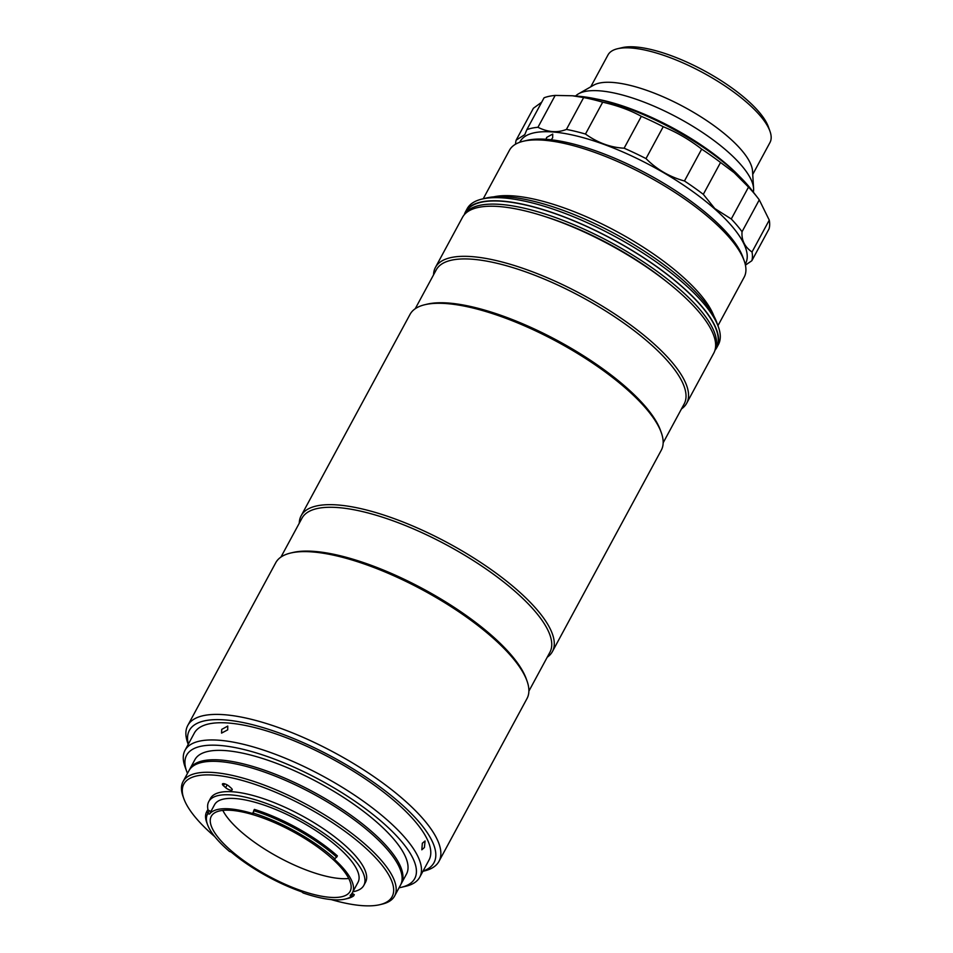 <?xml version="1.0" encoding="UTF-8"?>
<svg xmlns="http://www.w3.org/2000/svg" width="953" height="953" viewBox="0 0 953 953"><rect width="100%" height="100%" fill="white"/><g stroke="black" fill="none" stroke-linecap="round" stroke-linejoin="round"><path stroke-width="1.43" d="M753.335 192.125A101.471 32.605 -151.6 0 0 753.585 188.468A101.471 32.605 -151.6 0 0 727.651 151.587A101.471 32.605 -151.6 0 0 578.531 93.811A101.471 32.605 -151.6 0 0 575.6 96.027M753.585 188.468L752.525 171.04A92.072 29.579 -151.6 0 0 728.997 137.589A92.072 29.579 -151.6 0 0 593.683 85.162L578.531 93.811M752.727 174.423L769.964 142.557A92.072 29.579 -151.6 0 0 769.929 131.133A92.072 29.579 -151.6 0 0 747.617 103.15A92.072 29.579 -151.6 0 0 617.556 48.734A92.072 29.579 -151.6 0 0 607.978 54.976L590.741 86.83M617.556 48.734L622.166 47.65A88.319 28.376 28.4 0 1 746.914 99.839A88.319 28.376 28.4 0 1 768.321 126.678L769.929 131.133M717.943 325.676L744.162 277.18A133.408 42.873 -151.6 0 0 744.126 260.61L742.84 257.06A130.406 41.896 -151.6 0 0 711.236 217.427A130.406 41.896 -151.6 0 0 527.021 140.365L523.328 141.235A133.408 42.873 -151.6 0 0 509.45 150.264L483.231 198.772M744.126 260.61A133.408 42.873 -151.6 0 0 711.796 220.072A133.408 42.873 -151.6 0 0 523.328 141.235M713.845 315.943A133.408 42.873 -151.6 0 0 681.669 275.798A133.408 42.873 -151.6 0 0 493.618 196.866M745.21 264.184L745.556 263.552A128.155 41.182 -151.6 0 0 714.452 208.707A128.155 41.182 -151.6 0 0 598.77 142.545A128.155 41.182 -151.6 0 0 520.088 141.652L519.754 142.283M745.425 265.137L751.834 260.729L769.059 228.863A132.658 42.623 -151.6 0 0 769.262 220.131L752.024 252.009C744.71 246.97 741.386 240.216 742.042 231.734L759.279 199.868A132.658 42.623 -151.6 0 0 757.552 197.581A132.658 42.623 -151.6 0 0 748.51 187.11L731.273 218.987L714.786 208.54L703.314 194.341A132.658 42.623 -151.6 0 0 684.457 180.987C669.554 176.889 656.736 169.42 646.003 158.591A132.658 42.623 -151.6 0 0 624.12 148.203C610.528 147.501 597.65 142.771 585.476 134.039A132.658 42.623 -151.6 0 0 566.427 129.417C557.41 132.991 547.915 132.276 537.945 127.285A132.658 42.623 -151.6 0 0 526.842 129.656L524.805 134.623L516.157 140.139A132.658 42.623 -151.6 0 0 515.561 144.201M551.179 139.769L552.657 137.851L552.728 134.063L546.677 137.411L546.009 139.293M757.552 197.581L751.452 189.695A121.388 39.002 -151.6 0 0 731.475 168.931A121.388 39.002 -151.6 0 0 578.662 96.265L572.36 95.765L583.653 97.551L566.427 129.417M516.157 140.139L533.394 108.261L541.673 102.209M572.36 95.765L555.182 95.419A132.658 42.623 -151.6 0 0 544.068 97.79L526.842 129.656M748.51 187.11L734.167 172.696L720.539 162.475A132.658 42.623 -151.6 0 0 701.682 149.121C689.531 139.686 676.713 132.217 663.228 126.713A132.658 42.623 -151.6 0 0 641.345 116.337C630.505 110.31 617.627 105.592 602.701 102.174A132.658 42.623 -151.6 0 0 583.653 97.551M751.834 260.729A132.658 42.623 -151.6 0 0 752.024 252.009M759.279 199.868L769.262 220.131M742.042 231.734A132.658 42.623 -151.6 0 0 731.273 218.987M720.539 162.475L703.314 194.341M701.682 149.121L684.457 180.987M663.228 126.713L646.003 158.591M641.345 116.337L624.12 148.203M602.701 102.174L585.476 134.039M555.182 95.419L537.945 127.285M739.504 176.388A114.622 36.833 -151.6 0 0 728.604 165.965A114.622 36.833 -151.6 0 0 596.34 98.981M189.421 769.881A120.257 38.644 28.4 0 1 189.814 769.083A120.257 38.644 28.4 0 1 263.647 769.929A120.257 38.644 28.4 0 1 372.206 832.017A120.257 38.644 28.4 0 1 401.38 883.479A120.257 38.644 28.4 0 1 400.927 884.253M189.814 769.083L194.888 759.696A120.257 38.644 28.4 0 1 268.722 760.53A120.257 38.644 28.4 0 1 377.281 822.618A120.257 38.644 28.4 0 1 406.466 874.092L401.38 883.479M352.086 893.223A1.882 0.608 -151.6 0 0 352.181 893.306A1.882 0.608 -151.6 0 0 352.836 893.783L351.18 896.511A1.882 0.608 28.4 0 1 350.656 896.118A1.882 0.608 28.4 0 1 350.192 895.32A1.882 0.608 28.4 0 1 350.251 895.26A81.553 26.207 -151.6 0 0 352.443 892.627A81.553 26.207 -151.6 0 0 334.646 859.511A1.882 0.608 28.4 0 1 334.241 858.748A1.882 0.608 28.4 0 1 334.634 858.605A83.245 26.744 -151.6 0 0 333.729 857.795A83.245 26.744 -151.6 0 0 253.474 813.147A1.882 0.608 28.4 0 1 253.522 813.469A1.882 0.608 28.4 0 1 252.521 813.505A81.553 26.207 -151.6 0 0 209.708 813.91A1.882 0.608 28.4 0 1 207.873 813.576L209.255 810.681A1.882 0.608 -151.6 0 0 211.221 811.098L209.708 813.91M253.474 813.147L253.712 810.658A85.127 27.351 28.4 0 1 335.766 856.318A85.127 27.351 28.4 0 1 336.695 857.14L334.634 858.605M330.977 857.593A78.92 25.362 -151.6 0 0 259.728 816.852A78.92 25.362 -151.6 0 0 211.28 816.292A78.92 25.362 -151.6 0 0 230.435 850.076A78.92 25.362 -151.6 0 0 301.672 890.817A78.92 25.362 -151.6 0 0 350.12 891.365A78.92 25.362 -151.6 0 0 330.977 857.593M222.811 810.395A78.92 25.362 -151.6 0 0 240.585 831.29A78.92 25.362 -151.6 0 0 348.75 878.487M352.443 892.627L358.03 882.287A81.553 26.207 -151.6 0 0 338.232 847.384A81.553 26.207 -151.6 0 0 264.624 805.285A81.553 26.207 -151.6 0 0 214.556 804.713L211.054 811.194M207.873 813.576A83.245 26.744 -151.6 0 0 207.504 824.571A83.245 26.744 -151.6 0 0 229.53 851.482A1.882 0.608 28.4 0 1 231.77 852.53A81.553 26.207 -151.6 0 0 301.005 891.579A1.882 0.608 28.4 0 1 303.018 892.913A83.245 26.744 -151.6 0 0 345.26 899.06A83.245 26.744 -151.6 0 0 351.18 896.511M209.255 810.681L207.754 809.847A85.127 27.351 -151.6 0 0 207.349 810.526L206.67 811.777A85.127 27.351 28.4 0 1 207.075 811.098L207.802 813.362M207.504 824.571L206.694 822.344A85.127 27.351 28.4 0 1 206.67 811.777M207.754 809.847L207.075 811.098M352.92 891.734A88.129 28.316 -151.6 0 0 363.808 885.42L365.499 882.287A88.129 28.316 -151.6 0 0 344.116 844.572A88.129 28.316 -151.6 0 0 264.565 799.067A88.129 28.316 -151.6 0 0 210.458 798.459L208.767 801.592A88.129 28.316 -151.6 0 0 208.04 810.002M363.808 885.42A88.129 28.316 -151.6 0 0 342.425 847.705A88.129 28.316 -151.6 0 0 262.873 802.2A88.129 28.316 -151.6 0 0 208.767 801.592M331.144 899.572A118.386 38.037 -151.6 0 0 379.794 904.695A118.386 38.037 -151.6 0 0 363.391 846.014A118.386 38.037 -151.6 0 0 239.62 779.733A118.386 38.037 -151.6 0 0 183.881 798.757A118.386 38.037 -151.6 0 0 212.579 834.733A118.386 38.037 -151.6 0 0 214.806 836.674M183.881 798.757L183.083 796.529A120.257 38.644 28.4 0 1 183.036 781.603A120.257 38.644 28.4 0 1 256.869 782.449A120.257 38.644 28.4 0 1 365.428 844.537A120.257 38.644 28.4 0 1 394.613 896.011A120.257 38.644 28.4 0 1 382.105 904.147L379.794 904.695M394.613 896.011L400.534 885.051A120.257 38.644 -151.6 0 0 371.36 833.577A120.257 38.644 -151.6 0 0 262.802 771.489A120.257 38.644 -151.6 0 0 188.968 770.655L183.036 781.603M336.695 857.14L337.374 855.889A85.127 27.351 -151.6 0 0 254.391 809.407L253.712 810.658M225.623 787.654A4.324 1.394 -151.6 0 0 229.53 789.882A4.324 1.394 -151.6 0 0 232.187 789.918A4.324 1.394 -151.6 0 0 231.138 788.06L229.018 786.201A4.324 1.394 -151.6 0 0 225.111 783.974A4.324 1.394 -151.6 0 0 222.466 783.938A4.324 1.394 -151.6 0 0 223.514 785.784L225.623 787.654L227.124 784.879M351.395 896.463L353.611 895.915L354.29 894.664L352.836 893.783M353.611 895.915A85.127 27.351 28.4 0 1 347.571 898.512L345.26 899.06M482.027 199.058L486.626 197.962A139.055 44.684 28.4 0 1 683.051 280.134A139.055 44.684 28.4 0 1 716.751 322.388L718.359 326.843A142.807 45.887 -151.6 0 0 683.754 283.446A142.807 45.887 -151.6 0 0 482.027 199.058A142.807 45.887 -151.6 0 0 467.161 208.719L465.469 211.852A142.807 45.887 -151.6 0 0 464.29 214.735M714.953 350.275A142.807 45.887 -151.6 0 0 716.716 347.702A142.807 45.887 -151.6 0 0 682.062 286.579A142.807 45.887 -151.6 0 0 553.145 212.853A142.807 45.887 -151.6 0 0 465.469 211.852M716.716 347.702L718.407 344.569A142.807 45.887 -151.6 0 0 718.359 326.843M424.43 847.503L425.062 840.975L422.334 843.238L421.822 849.802L424.43 847.503M221.715 729.402L221.561 733.107L227.707 729.855L227.767 726.067L221.715 729.402M399.057 887.791A129.656 41.658 -151.6 0 0 401.237 887.338L405.847 886.242A133.408 42.873 -151.6 0 0 419.725 877.213L429.041 859.999A133.408 42.873 -151.6 0 0 396.662 802.902A133.408 42.873 -151.6 0 0 276.227 734.024A133.408 42.873 -151.6 0 0 194.317 733.095L185.013 750.309A133.408 42.873 -151.6 0 0 185.061 766.867L186.669 771.322A129.656 41.658 -151.6 0 0 187.479 773.395M419.725 877.213A133.408 42.873 -151.6 0 0 387.347 820.116A133.408 42.873 -151.6 0 0 266.923 751.238A133.408 42.873 -151.6 0 0 185.013 750.309M423.049 871.078A139.055 44.684 -151.6 0 0 400.248 803.165A139.055 44.684 -151.6 0 0 258.227 726.222A139.055 44.684 -151.6 0 0 188.337 744.162M422.929 871.292L424.133 871.006A142.807 45.887 -151.6 0 0 438.988 861.333A142.807 45.887 -151.6 0 0 404.334 800.222A142.807 45.887 -151.6 0 0 275.429 726.484A142.807 45.887 -151.6 0 0 187.753 725.495A142.807 45.887 -151.6 0 0 187.801 743.221L188.218 744.376M438.988 861.333L527.009 698.549A142.807 45.887 -151.6 0 0 526.961 680.823A142.807 45.887 -151.6 0 0 492.356 637.426A142.807 45.887 -151.6 0 0 312.048 551.906A142.807 45.887 -151.6 0 0 290.629 553.038A142.807 45.887 -151.6 0 0 275.762 562.699L187.753 725.495M526.961 680.823L526.163 678.596A140.925 45.279 -151.6 0 0 440.631 598.841A140.925 45.279 -151.6 0 0 314.073 551.382A140.925 45.279 -151.6 0 0 292.928 552.49L290.629 553.038M528.891 691.128L549.905 652.269A140.925 45.279 -151.6 0 0 484.398 567.845A140.925 45.279 -151.6 0 0 337.767 507.556A140.925 45.279 -151.6 0 0 301.97 518.206L280.944 557.076M547.225 657.225A142.807 45.887 -151.6 0 0 552.406 651.59A142.807 45.887 -151.6 0 0 517.753 590.467A142.807 45.887 -151.6 0 0 337.433 504.947A142.807 45.887 -151.6 0 0 301.16 515.74A142.807 45.887 -151.6 0 0 299.278 523.161M552.406 651.59L661.287 450.209A142.807 45.887 -151.6 0 0 661.239 432.483A142.807 45.887 -151.6 0 0 626.633 389.086A142.807 45.887 -151.6 0 0 424.907 304.698A142.807 45.887 -151.6 0 0 410.052 314.359L301.16 515.74M661.239 432.483L660.441 430.256A140.925 45.279 -151.6 0 0 626.288 387.43A140.925 45.279 -151.6 0 0 427.206 304.15L424.907 304.698M663.169 442.788L684.183 403.917A140.925 45.279 -151.6 0 0 649.982 343.604A140.925 45.279 -151.6 0 0 522.768 270.843A140.925 45.279 -151.6 0 0 436.248 269.854L415.234 308.724M681.502 408.885A142.807 45.887 -151.6 0 0 686.684 403.25A142.807 45.887 -151.6 0 0 652.031 342.127A142.807 45.887 -151.6 0 0 523.114 268.401A142.807 45.887 -151.6 0 0 435.438 267.4A142.807 45.887 -151.6 0 0 433.567 274.821M686.684 403.25L713.761 353.158A142.807 45.887 -151.6 0 0 679.108 292.035A142.807 45.887 -151.6 0 0 550.191 218.308A142.807 45.887 -151.6 0 0 462.515 217.308L435.438 267.4M401.237 887.338A129.656 41.658 -151.6 0 0 383.261 823.07A129.656 41.658 -151.6 0 0 247.709 750.476A129.656 41.658 -151.6 0 0 186.669 771.322M464.492 214.496A142.438 45.768 28.4 0 1 552.573 216.51A142.438 45.768 28.4 0 1 680.132 289.688A142.438 45.768 28.4 0 1 715.036 349.965M464.433 214.568L465.803 212.031A142.438 45.768 28.4 0 1 553.252 213.019A142.438 45.768 28.4 0 1 681.824 286.555A142.438 45.768 28.4 0 1 716.382 347.523L715.012 350.049M545.962 216.879A135.671 43.588 28.4 0 1 668.434 283.101M335.456 858.01L334.646 859.511M224.586 783.807L223.514 785.784M252.521 813.505L253.641 811.42"/></g></svg>
